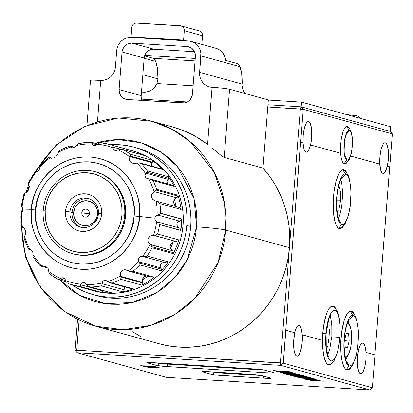 <?xml version="1.0" encoding="UTF-8"?>
<svg xmlns="http://www.w3.org/2000/svg" width="413" height="413" viewBox="0 0 413 413"><rect width="100%" height="100%" fill="white"/><g stroke="black" fill="none" stroke-linecap="round" stroke-linejoin="round"><path stroke-width="0.62" d="M343.921 169.805A29.519 8.265 -86.4 0 1 346.879 172.949L345.464 170.812L343.921 169.805L342.294 169.934L340.637 171.183L339.016 173.512L336.136 180.997L334.091 191.255L333.188 202.716L333.565 213.645L335.17 222.37L336.363 225.472L337.757 227.563L339.3 228.565A29.519 8.265 -86.4 0 1 333.415 197.806A29.519 8.265 -86.4 0 1 343.44 169.728A29.519 8.265 -86.4 0 1 343.921 169.805M343.59 225.875A29.519 8.265 -86.4 0 1 339.78 228.647A29.519 8.265 -86.4 0 1 339.3 228.565L340.926 228.441L343.59 225.875M337.354 212.277L338.257 210.589L337.354 212.277M339.058 208.441L339.729 205.927L339.058 208.441M340.57 200.186L339.729 205.927L340.57 200.186L336.672 200.129L340.57 200.186L340.648 194.234L340.57 200.186M351.422 366.816A29.519 8.265 -86.4 0 1 347.348 370.002A29.519 8.265 -86.4 0 1 346.868 369.924L345.557 369.15L344.344 367.585L342.346 362.294L341.102 354.622L340.735 345.413L339.171 344.984L340.735 345.413A29.519 8.265 -86.4 0 0 346.868 369.924L348.242 369.888L349.646 369.052L351.427 366.816M353.167 312.414L351.401 311.159L349.517 311.402L347.607 313.142L345.779 316.281L344.117 320.658L341.623 332.191L340.642 345.407A29.519 8.265 -86.4 0 1 350.921 311.077A29.519 8.265 -86.4 0 1 351.401 311.159L350.43 311.097L351.401 311.159A29.519 8.265 -86.4 0 1 354.359 314.298M294.717 332.708A15.348 4.3 -86.4 0 1 298.857 325.496A15.348 4.3 -86.4 0 1 299.11 325.537L298.604 325.506L299.11 325.537A15.348 4.3 -86.4 0 1 302.213 334.798L322.527 340.389A29.519 8.265 -86.4 0 0 328.66 364.896L330.033 364.86L331.438 364.023L333.214 361.788A29.519 8.265 -86.4 0 1 329.14 364.978A29.519 8.265 -86.4 0 1 328.66 364.896L327.349 364.121L326.136 362.557L324.138 357.266L322.894 349.594L322.527 340.389L302.301 334.804A15.348 4.3 -86.4 0 1 297.045 356.14A15.348 4.3 -86.4 0 1 296.797 356.094A15.348 4.3 -86.4 0 1 294.805 332.733L285.755 330.255L283.282 363.172L280.835 365.381L369.924 389.98L372.371 387.771L283.282 363.172L280.37 362.851L300.349 109.011L267.789 106.988L303.261 109.331L285.755 330.255L300.556 142.222L303.096 142.903L303.219 135.221L304.412 127.963L306.379 123.002L307.494 121.814L308.604 121.613A15.348 4.3 -86.4 0 1 310.597 144.978L310.509 144.968A15.348 4.3 -86.4 0 1 306.358 152.206A15.348 4.3 -86.4 0 1 306.11 152.16A15.348 4.3 -86.4 0 1 303.008 142.898L304.092 149.341L305.016 151.282L306.11 152.16L307.293 151.912L308.48 150.549L310.509 144.968L340.71 153.29A18.89 5.292 -86.4 0 1 347.126 126.28A18.89 5.292 -86.4 0 1 347.436 126.332A18.89 5.292 -86.4 0 1 349.171 128.04L347.436 126.332L346.037 126.6L344.633 128.133L343.322 130.823L341.314 138.882L340.751 143.698L340.71 153.29L310.597 144.978L311.665 137.555L311.639 129.961L310.524 124.148L309.636 122.408L308.098 121.582L308.604 121.613A15.348 4.3 -86.4 0 0 308.356 121.572A15.348 4.3 -86.4 0 0 303.096 142.903L300.669 142.237L303.261 109.331L301.18 106.838L390.275 131.437L392.35 133.931L303.261 109.331L301.18 106.838L300.349 109.011L303.261 109.331L392.35 133.931L390.275 131.437L390.641 126.739L390.275 131.437L301.18 106.838L300.349 109.011L280.37 362.851L280.835 365.381L283.282 363.172L76.741 350.203L280.37 362.851L280.835 365.381L369.924 389.98L166.294 377.332L77.205 352.733L75.125 350.239L77.205 352.733L280.835 365.381L77.205 352.733L76.741 350.203L77.205 352.733L166.294 377.332L369.924 389.98L372.371 387.771L374.963 354.865L366.032 352.403A15.348 4.3 -86.4 0 1 360.776 373.734A15.348 4.3 -86.4 0 1 360.523 373.693A15.348 4.3 -86.4 0 1 358.53 350.327L357.379 350.012M322.434 340.364A29.519 8.265 -86.4 0 1 332.713 306.048A29.519 8.265 -86.4 0 1 333.193 306.131L332.222 306.069L333.193 306.131A29.519 8.265 -86.4 0 1 336.151 309.27M326.864 348.495L327.607 345.908L326.864 348.495M328.242 342.904L328.748 339.589L328.242 342.904M329.104 336.099L329.3 332.563L329.104 336.099M329.326 329.115L329.3 332.563L329.326 329.115M328.872 323.018L329.182 325.893L328.872 323.018M358.443 350.307A15.348 4.3 -86.4 0 1 362.588 343.089A15.348 4.3 -86.4 0 1 362.836 343.131L362.335 343.1L362.836 343.131A15.348 4.3 -86.4 0 1 365.939 352.392L365.939 352.392M385.339 142.8A15.348 4.3 -86.4 0 1 387.332 166.165L387.244 166.16A15.348 4.3 -86.4 0 1 383.094 173.393A15.348 4.3 -86.4 0 1 382.846 173.352A15.348 4.3 -86.4 0 1 379.743 164.09L350.647 156.057L379.831 164.095L380.827 170.528L381.751 172.469L382.846 173.352L384.028 173.099L385.21 171.741L387.244 166.16L389.696 166.837L374.901 354.85L392.35 133.931L389.758 166.837L387.332 166.165L388.401 158.742L388.375 151.148L387.26 145.34L386.372 143.595L385.339 142.8L384.229 143.006L383.114 144.194L381.147 149.155L379.955 156.408L379.831 164.095A15.348 4.3 -86.4 0 1 385.092 142.759A15.348 4.3 -86.4 0 1 385.339 142.8M346.786 162.691A18.89 5.292 -86.4 0 1 344.695 163.982A18.89 5.292 -86.4 0 1 344.385 163.93A18.89 5.292 -86.4 0 1 340.622 153.285L341.138 157.41L341.979 160.693L343.089 162.918L344.385 163.93L345.779 163.662L346.791 162.691M141.582 365.903L146.894 365.918L154.338 366.698L143.203 366.145L141.582 365.903L146.889 366.001L154.441 366.734L145.102 366.321L141.478 365.644M155.871 366.785L146.491 365.897L140.022 365.804L149.439 366.708L155.871 366.785L153.228 366.408L139.893 365.758L147.42 366.579L156.062 366.878M222.896 373.13A2.359 0.661 93.6 0 0 222.922 372.572A2.359 0.661 -86.4 0 1 222.896 373.13A7.083 0.398 4.5 0 1 214.156 372.17A2.359 2.261 105.4 0 1 214.171 372.03A2.359 2.261 -74.6 0 0 214.156 372.17L213.506 371.989L214.156 372.17A2.359 2.261 105.4 0 1 211.709 374.379A2.359 2.261 -74.6 0 0 214.156 372.17A7.083 0.398 4.5 0 0 222.896 373.13A2.359 0.661 93.6 0 0 223.361 375.66L264.088 378.189A9.447 0.532 -175.5 0 0 270.536 378.034L261.429 375.52A9.447 0.532 -175.5 0 0 249.777 374.24L209.055 371.71A9.447 0.532 -175.5 0 0 202.602 371.865L211.709 374.379A9.447 0.532 -175.5 0 0 223.361 375.66A2.359 0.661 -86.4 0 1 222.896 373.13L261.222 375.51L222.896 373.13M203.924 371.524A2.359 2.261 105.4 0 1 202.602 371.865A2.359 2.261 -74.6 0 0 203.924 371.524M260.959 375.438A2.359 2.261 -74.6 0 0 261.429 375.52A2.359 2.261 105.4 0 1 260.99 375.443L249.819 374.245A2.359 0.661 -86.4 0 1 249.777 374.24A2.359 0.661 93.6 0 0 249.824 374.245L203.206 371.524M260.99 375.443L270.092 377.957A2.359 2.261 -74.6 0 0 270.536 378.034L260.748 375.365L255.244 374.674L203.418 371.519L202.298 371.633L202.602 371.865L211.709 374.379L216.2 375.05L264.088 378.189A2.359 0.661 -86.4 0 1 263.597 376.166A2.359 0.661 93.6 0 0 264.088 378.189L269.725 378.375L270.84 378.267L270.536 378.034A2.359 2.261 105.4 0 1 270.061 377.952M167.471 364.116A2.359 0.661 93.6 0 0 167.497 363.564A2.359 0.661 -86.4 0 1 167.471 364.116A7.083 0.398 4.5 0 1 158.731 363.156A2.359 2.261 105.4 0 1 158.747 363.022A2.359 2.261 -74.6 0 0 158.731 363.156L158.081 362.981L158.731 363.156A2.359 2.261 105.4 0 1 156.284 365.366A2.359 2.261 -74.6 0 0 158.731 363.156A7.083 0.398 4.5 0 0 167.471 364.116A2.359 0.661 93.6 0 0 167.936 366.651L267.49 372.831A9.447 0.532 -175.5 0 0 273.938 372.676L264.831 370.162A9.447 0.532 -175.5 0 0 253.179 368.881L153.631 362.697A9.447 0.532 -175.5 0 0 147.178 362.857L156.284 365.366A9.447 0.532 -175.5 0 0 167.936 366.651A2.359 0.661 -86.4 0 1 167.471 364.116L264.625 370.156L167.471 364.116M148.499 362.516A2.359 2.261 105.4 0 1 147.178 362.857A2.359 2.261 -74.6 0 0 148.499 362.516M147.782 362.516L153.667 362.707A2.359 0.661 -86.4 0 1 153.631 362.697A2.359 0.661 93.6 0 0 153.667 362.707A2.359 0.661 93.6 0 0 153.708 362.702M153.667 362.707L253.221 368.886A2.359 0.661 -86.4 0 1 253.179 368.881A2.359 0.661 93.6 0 0 253.226 368.886L264.387 370.089A2.359 2.261 105.4 0 0 264.831 370.162L253.179 368.881L153.631 362.697L146.847 362.722L156.966 365.52L164.276 366.377L267.49 372.831A2.359 0.661 -86.4 0 1 266.999 370.807A2.359 0.661 93.6 0 0 267.49 372.831L273.127 373.022L274.242 372.908L273.938 372.676A2.359 2.261 105.4 0 1 273.463 372.593M264.361 370.079A2.359 2.261 -74.6 0 0 264.831 370.162L273.938 372.676A2.359 2.261 -74.6 0 1 273.494 372.603L264.387 370.089M305.46 379.191L307.546 379.031L311.691 379.64L306.962 379.428L305.46 379.191L307.54 379.113L311.526 379.562L309.461 379.645L305.315 378.917M319.946 380.254L307.2 379.01L303.86 379.088L309.941 379.759L312.579 379.547L320.473 380.218L308.444 379.093L303.684 379.02L308.986 379.697L313.168 379.836L312.584 379.464L319.946 380.254M298.573 377.291L303.983 377.306L311.562 378.096L300.225 377.534L298.573 377.291L303.978 377.394L311.681 378.169L302.156 377.714L298.47 377.023M313.126 378.189L303.576 377.281L296.988 377.188L306.57 378.112L313.126 378.189L310.431 377.807L296.797 377.105L304.515 377.978L313.317 378.287M304.913 376.078L292.141 375.293L304.773 376.222L299.394 376.129L292.884 375.598L291.681 375.149M304.773 376.222L295.367 375.84M306.338 376.315L296.787 375.407L290.2 375.314L299.786 376.238L306.338 376.315L303.643 375.933L290.014 375.231L297.732 376.104L306.529 376.408M293.091 374.049L298.01 374.188L298.036 374.477L295.961 374.41L293.091 374.049L296.823 374.152L297.995 374.354L296.519 374.446L286.674 373.326C283.721 373.166 282.637 373.207 283.432 373.445L296.864 374.555L299.595 374.457L294.361 373.853L284.887 373.244L283.261 373.259L283.839 373.543L298.341 374.622L299.776 374.565L298.862 374.307L292.962 373.791M285.006 373.543L287.391 373.455L291.707 374.039L285.006 373.543L287.025 373.435L291.526 373.956L286.591 373.806L284.8 373.238M293.137 372.753L278.723 371.473L289.441 371.736L273.509 370.621L285.398 371.535L276.013 371.313L288.651 372.438L278.032 371.87L293.194 372.774L278.723 371.473L289.498 371.752M273.912 370.647L285.398 371.535L276.013 371.313L288.651 372.438L278.429 371.979L293.194 372.774M293.39 373.166L280.293 372.495M280.695 372.521L295.223 373.331M290.576 374.343L294.572 374.679L294.412 375.014L288.718 374.56L291.852 374.524L294.557 374.875L292.497 374.958L288.491 374.503M296.415 375.092L303.503 375.536L290.231 374.323L286.896 374.4L292.972 375.076L296.214 374.994L295.615 374.777L302.982 375.484M286.694 374.307L292.502 375.045L296.214 374.994M308.17 377.162L295.058 376.295L308.181 377.002L307.804 377.281L304.345 377.157L295.181 376.351L308.31 377.017M295.181 376.351L295.073 376.088M309.729 377.255L300.179 376.346L293.591 376.253L303.178 377.172L309.729 377.255L307.035 376.868L293.406 376.171L300.427 376.992L309.926 377.348M313.756 378.788L300.659 378.117M301.062 378.143L315.589 378.953M306.58 379.671L312.171 380.161L314.164 380.796L314.19 380.466L314.164 380.796L310.328 380.791L323.642 381.178L306.141 379.635L312.166 380.244L314.164 380.796L310.328 380.791L323.642 381.178M313.957 380.399L320.617 380.987L315.532 380.838L313.957 380.399L320.617 380.987L315.532 380.838L313.957 380.399M157.807 367.472L145.262 366.703L157.673 367.616L152.387 367.524L145.995 367.002L144.813 366.563M157.673 367.616L148.432 367.24M159.206 367.709L149.826 366.816L143.357 366.723L152.769 367.627L159.206 367.709L156.93 367.369L143.172 366.641L150.069 367.451L159.392 367.802M187.27 101.985L141.561 99.146L187.27 101.985M79.115 320.023L76.741 350.203L75.125 350.239L77.561 319.264L75.125 350.239L76.741 350.203L79.115 320.023M267.965 104.773L301.18 106.838L267.965 104.773L301.18 106.838L390.275 131.437M350.652 156.037L379.831 164.095L350.652 156.037M294.712 332.728L295.641 329.517L296.74 327.148L297.928 325.785L299.11 325.537L300.205 326.415L301.129 328.361L302.301 334.804L302.388 338.572L301.707 346.295L300.07 352.609L299.022 354.705L297.907 355.892L296.797 356.094L295.765 355.299L294.877 353.559L294.195 350.988L293.602 344.055L293.731 340.157L294.805 332.733L285.873 330.266L283.282 363.172L372.371 387.771L374.963 354.865L366.032 352.403L365.913 360.084L364.715 367.343L362.753 372.304L361.633 373.491L360.523 373.693L359.491 372.898L358.603 371.158L357.488 365.345L357.462 357.751L358.53 350.327M340.395 191.467L340.648 194.234L340.395 191.467M339.352 186.872L339.956 188.984L338.603 185.225L339.352 186.872M334.958 307.386L333.193 306.131L331.309 306.379L329.398 308.113L327.571 311.252L325.909 315.63L323.415 327.163L322.434 340.379M365.541 348.82L364.855 345.955L363.93 344.014L362.836 343.131L361.654 343.384L360.472 344.747L358.443 350.322M323.585 381.163L306.141 379.635M303.503 375.536L290.845 374.364L286.896 374.4M289.441 371.736L273.509 370.621M283.137 373.311L283.432 373.445M352.31 115.134A3.779 1.497 95.9 0 1 352.408 115.139A3.779 1.497 95.9 0 1 353.363 116.445A3.779 1.497 -84.1 0 0 352.408 115.139A3.779 1.497 -84.1 0 0 352.31 115.134L350.818 114.99M349.259 114.855L347.039 114.7M353.42 116.022L354.653 116.063M355.67 116.074L356.92 116.012M357.106 115.934L354.87 115.439M28.476 182.623L28.827 181.988L28.363 183.279L28.698 184.121A70.54 67.598 105.4 0 1 36.008 171.994L38.151 171.07L39.756 168.396L39.973 165.974L39.911 167.203A70.54 67.598 105.4 0 1 50.21 157.678L51.558 158.293L50.21 157.678A70.54 67.598 -74.6 0 0 39.911 167.203L39.524 169.087L38.698 170.486L37.573 171.509L36.008 171.994A70.54 67.598 -74.6 0 0 28.698 184.121L29.313 186.702L28.559 189.903L26.886 192.169L25.131 193.062A70.54 67.598 -74.6 0 0 22.065 206.928L22.746 208.183L22.916 209.995L31.414 209.789A56.39 54.036 105.4 0 1 89.858 157.017A56.39 54.036 105.4 0 1 139.47 216.5L154.823 218.188L155.598 216.381L157.838 215.085L179.831 221.156L177.569 222.514L177.074 223.314L176.878 225.044L177.884 226.954L180.151 228.595L180.827 230.495L159.557 224.429L180.827 230.495A72.616 69.585 -74.6 0 0 181.498 224.775L183.057 225.209A72.616 69.585 -74.6 0 0 132.81 150.895L110.049 144.607A72.616 69.585 105.4 0 1 112.434 145.314L133.642 151.168A72.616 69.585 105.4 0 1 143.853 155.365L122.651 149.506A72.616 69.585 105.4 0 1 130.57 154.266L151.778 160.12A72.616 69.585 105.4 0 1 162.588 169.511L141.385 163.656A72.616 69.585 105.4 0 1 147.286 170.899L168.489 176.754A72.616 69.585 105.4 0 1 174.245 186.428L153.037 180.574A72.616 69.585 105.4 0 1 156.646 189.319L177.853 195.173A72.616 69.585 105.4 0 1 181.137 209.484L159.934 203.624A72.616 69.585 105.4 0 1 160.523 213.18L181.73 219.035A72.616 69.585 105.4 0 1 181.498 224.775A72.616 69.585 -74.6 0 0 181.73 219.035L160.523 213.18L159.449 214.357L157.838 215.085L179.831 221.156L181.338 220.191L181.72 219.22L160.43 213.34L181.73 219.035L180.791 220.723L178.561 221.673L177.074 223.314L176.836 224.264L177.192 225.988L179.294 227.981L157.301 221.91L155.309 220.139L154.823 218.188L155.556 216.433L157.105 215.318A70.54 67.598 -74.6 0 0 156.238 201.208L153.311 199.902L152.123 198.674L151.406 197.094L151.37 195.411L151.938 193.934L154.106 191.911A70.54 67.598 -74.6 0 0 148.763 178.999L146.909 178.488L145.402 177.141L145.015 175.324L145.655 173.77A70.54 67.598 -74.6 0 0 136.946 163.063L133.786 163.409L132.108 163.016L130.622 162.144L129.641 160.879L129.274 159.495L129.919 156.961A70.54 67.598 -74.6 0 0 118.216 149.94L116.394 150.456L114.391 150.198L113.043 149.088L112.692 147.673A70.54 67.598 -74.6 0 0 97.84 144.266L95.367 145.495M101.908 142.898A72.616 69.585 105.4 0 1 110.049 144.607A72.616 69.585 -74.6 0 0 101.908 142.898L101.433 142.831M91.469 142.377L91.794 143.373L97.06 144.824L91.794 143.373L91.479 142.387M79.141 143.425L76.983 144.87L78.294 143.724L80.065 143.306A72.616 69.585 105.4 0 1 90.875 142.211L91.196 142.206L90.875 142.211M60.706 149.929A72.616 69.585 105.4 0 1 69.296 146.192L69.957 145.959L70.571 146.589L74.01 147.539L70.571 146.589L70.293 146.15M40.319 165.334L39.973 165.974L41.548 164.333A72.616 69.585 105.4 0 1 48.527 157.89M29.39 181.41A72.616 69.585 105.4 0 1 34.336 173.202L34.733 172.2L35.585 171.937L34.47 172.634M21.357 205.705L21.491 205.137L21.734 206.629L21.357 205.705L21.817 204.564A72.616 69.585 105.4 0 1 23.897 195.179M93.121 294.639L97.019 295.713A76.508 73.323 -74.6 0 0 190.692 226.52L186.79 225.441L190.692 226.52A76.508 73.323 -74.6 0 0 137.751 148.215L133.848 147.136A76.508 73.323 105.4 0 1 186.79 225.441A76.508 73.323 105.4 0 1 93.121 294.639A76.508 73.323 105.4 0 1 71.888 284.733L79.895 289.498L86.467 292.44L93.302 294.686L100.333 296.224L107.488 297.04L114.706 297.117L121.907 296.467L129.026 295.083L136.001 292.987L142.753 290.194L149.227 286.736L155.355 282.642L161.08 277.954L166.351 272.719L171.106 266.979L175.308 260.799L178.917 254.238L181.896 247.351L184.213 240.211L185.85 232.88L186.79 225.441L187.027 217.956L186.552 210.496L185.375 203.139L183.506 195.953L180.961 189.004L177.766 182.365L173.956 176.098L169.557 170.259L164.622 164.911L159.196 160.099L153.326 155.871L147.074 152.273L140.497 149.336L133.662 147.085L126.636 145.546L119.476 144.736L110.545 144.746A76.508 73.323 105.4 0 1 133.848 147.136M159.532 203.005L158.091 201.771L153.941 200.326L151.788 198.121L151.344 196.769L151.669 194.451L152.681 192.985L154.503 191.709L176.511 197.786L177.915 196.118L156.31 190.156L154.503 191.709L155.613 190.987L156.646 189.319A72.616 69.585 -74.6 0 0 153.037 180.574L151.55 179.459L148.763 178.999A70.54 67.598 105.4 0 1 154.106 191.911L154.503 191.709L176.511 197.786L177.337 197.202L177.915 196.118L177.853 195.173L177.915 196.118L156.31 190.156L156.646 189.319L177.853 195.173A72.616 69.585 -74.6 0 1 181.137 209.484L180.827 208.637L181.137 209.484L159.934 203.624L158.7 202.179L156.238 201.208A70.54 67.598 105.4 0 1 157.105 215.318L159.449 214.357L160.523 213.18A72.616 69.585 -74.6 0 0 159.934 203.624M55.074 157.245L53.886 157.931L55.074 157.245M56.813 155.505L57.686 153.982L56.813 155.505M69.446 146.063L59.678 150.311L58.476 151.38L58.125 152.505A70.54 67.598 105.4 0 1 70.814 146.997A70.54 67.598 -74.6 0 0 58.125 152.505L58.625 151.168M71.263 147.405L70.571 146.589L71.883 147.689L71.263 147.405M72.678 147.797L73.607 147.668L72.678 147.797M74.557 147.296L73.607 147.668L74.557 147.296M96.26 145.226L93.374 145.402L91.877 143.894A70.54 67.598 -74.6 0 0 76.637 145.433L75.45 146.718M35.642 209.928C34.842 194.848 52.405 160.28 88.898 161.85C125.278 164.808 137.255 201.208 134.101 216.045A7.083 0.398 4.5 0 1 139.47 216.5C142.934 200.217 129.79 160.27 89.858 157.017C49.813 155.303 30.536 193.238 31.414 209.789A7.083 0.398 4.5 0 1 35.642 209.928L37.377 200.011L40.933 190.589L46.179 182.035L52.91 174.663L60.866 168.767L69.751 164.57L79.213 162.232L88.898 161.85L98.423 163.429L107.426 166.909L115.568 172.164L122.527 178.989L128.04 187.12L131.892 196.242L133.936 206.01L134.101 216.045L132.366 225.963L128.81 235.379L123.564 243.938L116.833 251.31L108.872 257.206L99.992 261.403L90.53 263.737L80.845 264.124L71.32 262.544L62.317 259.059L54.175 253.809L47.216 246.984L41.703 238.853L37.851 229.731L35.802 219.964L35.642 209.928A7.083 0.398 -175.5 0 0 31.414 209.789C27.95 226.071 41.099 266.018 81.025 269.266C121.076 270.985 140.348 233.051 139.47 216.5A7.083 0.398 -175.5 0 0 134.101 216.045C134.901 231.125 117.338 265.688 80.845 264.124C44.465 261.166 32.488 224.765 35.642 209.928M95.728 171.891A42.508 40.732 105.4 0 1 125.598 215.514A42.508 40.732 105.4 0 1 73.101 253.83M120.735 279.276L141.938 285.13L142.784 284.211L142.908 283.081L120.957 277.02L120.735 279.276A72.616 69.585 105.4 0 1 112.145 283.008A72.616 69.585 -74.6 0 0 120.735 279.276L141.938 285.13A72.616 69.585 -74.6 0 0 154.116 277.169L132.909 271.315A72.616 69.585 -74.6 0 0 139.888 264.867L161.091 270.721L161.607 269.188L139.795 263.169L139.888 264.867L139.795 263.169L161.607 269.188L161.091 270.721A72.616 69.585 -74.6 0 0 168.308 261.852L147.1 255.998A72.616 69.585 -74.6 0 0 152.046 247.79L173.248 253.644L173.465 252.689L151.86 246.726L152.046 247.79L151.86 246.726L173.465 252.689L173.248 253.644A72.616 69.585 -74.6 0 0 178.746 239.881L157.539 234.026A72.616 69.585 -74.6 0 0 159.624 224.641L180.848 230.309L180.151 228.595L179.294 227.981L157.301 221.91L158.768 223.056L159.557 224.429L158.768 223.056L156.615 221.513A70.54 67.598 105.4 0 1 153.548 235.374L156.119 235.028L157.539 234.026L178.746 239.881L178.308 240.66L178.746 239.881A72.616 69.585 105.4 0 1 173.248 253.644L152.046 247.79A72.616 69.585 105.4 0 1 147.1 255.998L146.347 256.396L147.1 255.998L168.308 261.852L167.89 262.296L168.308 261.852A72.616 69.585 105.4 0 1 161.091 270.721L139.888 264.867A72.616 69.585 105.4 0 1 132.909 271.315L131.984 271.573L132.909 271.315L154.116 277.169L153.306 277.567L154.116 277.169A72.616 69.585 105.4 0 1 141.938 285.13M47.954 268.047L48.569 269.797L47.954 268.047M46.514 266.024L47.314 266.963L46.514 266.024M41.734 265.373L43.179 264.728L41.734 265.373A70.54 67.598 105.4 0 1 33.025 254.666L32.88 256.091L33.025 254.666A70.54 67.598 -74.6 0 0 41.734 265.373L41.512 265.58L41.734 265.373M47.5 267.232L41.512 265.58L41.016 265.946L41.512 265.58L47.5 267.232M32.715 251.816L33.025 254.666L32.952 252.596L31.904 250.433L32.715 251.816M30.572 249.524L31.904 250.433L29.917 249.442A70.54 67.598 105.4 0 1 24.573 236.53L24.093 237.496L24.336 239.101L24.093 238.291M24.79 239.886A72.616 69.585 105.4 0 0 28.399 248.626L29.003 249.571L31.574 250.097L29.478 249.519L30.882 249.643M21.424 226.66L21.362 226.159L21.693 227.042L23.526 227.661L24.558 228.688L25.369 230.408L25.632 233.608L24.068 237.728M22.188 227.207L22.72 227.295M22.73 208.131L22.746 211.002L22.028 212.587L20.82 213.939L21.574 213.123A70.54 67.598 -74.6 0 0 22.441 227.233A70.54 67.598 105.4 0 1 21.574 213.123L21.703 212.994M22.065 206.928L22.08 206.949A70.54 67.598 105.4 0 1 25.131 193.062L24.346 193.336L23.856 194.44M28.368 183.083L29.313 186.846L28.559 189.903L27.48 191.58L26.282 192.608L24.873 193.103M161.483 168.871L139.542 162.815L134.545 163.445L132.852 163.249L130.389 161.922L129.346 160.012L129.352 158.432L130.136 156.63L152.144 162.707L152.428 162.139L130.472 156.078L130.136 156.63L152.144 162.707L152.474 161.096L151.778 160.12L130.57 154.266L130.472 156.078L152.428 162.139L152.474 161.096L151.778 160.12A72.616 69.585 -74.6 0 1 162.588 169.511L161.855 169L162.588 169.511L141.385 163.656L139.542 162.815L136.946 163.063A70.54 67.598 105.4 0 1 145.655 173.77L146.13 173.259L168.122 179.33L168.757 178.277L146.951 172.252L146.13 173.259L168.122 179.33L167.022 181.462L167.064 182.334L167.885 183.821L167.064 182.334L167.022 181.462L168.669 178.535M174.379 199.407L173.754 201.296L173.837 203.279L174.622 205.07L175.99 206.428A68.837 65.966 -74.6 0 0 174.379 199.407A68.837 65.966 105.4 0 1 175.99 206.428A5.312 5.09 -74.6 0 1 174.379 199.407L176.16 197.966L174.379 199.407M180.233 207.997L180.827 208.637L180.233 207.997M178.71 207.367L179.495 207.579L178.71 207.367M21.507 225.575A72.616 69.585 105.4 0 1 20.913 216.025L21.373 226.448M49.575 157.193L50.019 157.492L49.575 157.193L48.791 157.446M172.644 185.205L150.776 179.165L146.909 178.488L145.402 177.141L145.015 175.324L147.245 171.519L146.951 172.252L168.757 178.277L168.803 177.518L168.489 176.754L147.286 170.899L147.245 171.519L147.286 170.899A72.616 69.585 -74.6 0 0 141.385 163.656L139.542 162.815M150.6 179.123L153.037 180.574L174.245 186.428A72.616 69.585 -74.6 0 0 168.489 176.754L168.757 178.277M174.245 186.428L172.603 185.194M151.303 164.921L151.571 166.129A5.312 5.09 -74.6 0 1 151.303 164.921A68.837 65.966 105.4 0 1 153.424 166.645A68.837 65.966 -74.6 0 0 151.303 164.921L151.953 163.006L151.303 164.921M160.998 168.778L161.855 169L160.998 168.778M130.57 154.266A72.616 69.585 -74.6 0 0 122.651 149.506L120.782 149.119L118.216 149.94A70.54 67.598 105.4 0 1 129.919 156.961L130.647 155.639M112.925 146.403L112.795 147.095L120.24 149.15L112.795 147.095L112.925 146.403M112.697 145.51L112.873 145.872L112.697 145.51M134.54 151.788L134.798 152.34L133.642 151.168L112.434 145.314A72.616 69.585 -74.6 0 0 110.044 144.607L101.691 142.862M117.772 150.125L119.806 149.227L121.737 149.217L143.853 155.365A72.616 69.585 -74.6 0 0 133.642 151.168M121.737 149.217L143.435 155.2M143.853 155.365L143.265 155.159L143.853 155.365M97.84 144.266L99.13 143.234L97.84 144.266A70.54 67.598 105.4 0 1 112.692 147.673L112.795 147.095L113.043 149.088L113.585 149.718L115.372 150.446L116.874 150.384M114.783 150.332L114.391 150.198M100.023 142.919L99.13 143.234L100.023 142.919M76.524 145.593L76.637 145.433A70.54 67.598 105.4 0 1 91.877 143.894L92.646 145.004L94.267 145.577M36.008 171.994L35.585 171.937L36.008 171.994M29.003 249.571L29.917 249.442A70.54 67.598 -74.6 0 1 24.573 236.53L25.611 233.768L25.369 230.408L24.057 228.095L22.441 227.233M33.112 256.891L33.546 257.635L33.112 256.891M40.226 265.843L33.546 257.635M40.588 266.024L40.138 265.729L41.016 265.946L40.056 265.544A72.616 69.585 105.4 0 1 34.155 258.301M49.033 273.076L48.755 271.868L48.92 272.807L50.04 274.366M48.76 271.475L48.755 271.868L48.76 271.475A70.54 67.598 -74.6 0 0 60.463 278.496A70.54 67.598 105.4 0 1 48.76 271.475L48.682 270.396L48.76 271.475M63.008 277.861L61.64 277.81L60.153 278.945L65.879 280.525L60.153 278.945L59.426 279.746L58.785 279.694L59.426 279.746L60.463 278.496L62.451 277.753L64.237 278.481L65.187 279.41M66.679 282.291L67.334 282.993L66.679 282.291M68.119 283.519L69.002 283.886L68.119 283.519M65.832 280.427L65.987 280.763A70.54 67.598 -74.6 0 0 80.84 284.175L81.784 283.029L83.483 282.606L85.398 283.261L87.902 285.92L86.802 284.547A70.54 67.598 -74.6 0 0 102.042 283.003L103.26 280.907L104.133 280.515L106.151 280.572L109.311 282.544L112.145 283.008L110.178 282.884L131.917 288.883M111.174 292.776L111.768 292.843A72.616 69.585 105.4 0 1 100.736 292.161A72.616 69.585 -74.6 0 0 111.768 292.843L89.626 286.823L87.902 285.92L90.566 286.989A72.616 69.585 -74.6 0 0 101.371 285.899L122.578 291.754A72.616 69.585 -74.6 0 0 133.347 288.863L112.145 283.008L133.347 288.863A72.616 69.585 105.4 0 1 122.578 291.754L123.136 291.557M102.31 291.573L101.81 291.991L102.661 290.829L102.31 291.573M111.123 292.76L89.626 286.823M173.207 241.827L171.638 242.999L170.579 244.677L170.187 246.628L170.512 248.574A68.837 65.966 -74.6 0 0 173.207 241.827A5.312 5.09 -74.6 0 0 170.512 248.574A68.837 65.966 105.4 0 0 173.207 241.827L175.613 241.455L173.207 241.827M22.431 211.884L22.916 209.995L31.414 209.789A56.39 54.036 105.4 0 0 81.025 269.266A56.39 54.036 105.4 0 0 139.47 216.5L154.823 218.188L155.309 220.139L156.615 221.513A70.54 67.598 -74.6 0 1 153.548 235.374L150.466 236.055L149.103 237.031L148.148 238.471L147.844 240.17L148.169 241.791L149.981 244.32A70.54 67.598 105.4 0 1 142.671 256.442L165.443 262.673L162.696 262.683L161.07 263.752L160.42 265.322L161.147 267.954L139.155 261.878L138.391 259.478L139.067 257.666L140.761 256.581L142.671 256.442A70.54 67.598 -74.6 0 0 149.981 244.32L151.313 245.637L150.342 244.615L172.345 250.691L173.114 251.548L170.729 248.951L172.345 250.691L149.981 244.32L148.752 242.921L147.988 241.207L148.04 238.786L149.676 236.535L151.153 235.761L153.548 235.374L176.026 241.471L178.308 240.66L176.026 241.471L154.023 235.395L155.458 235.26L157.054 234.476M173.362 252.085L173.465 252.689L173.362 252.085M151.313 245.637L151.86 246.726L151.313 245.637M165.443 262.673L162.696 262.683L161.07 263.752L160.42 265.322L161.147 267.954L139.155 261.878L138.391 259.478L139.067 257.666L140.761 256.581L144.493 256.747L146.347 256.396L143.45 256.602L165.443 262.673L166.532 262.787L167.89 262.296L166.532 262.787M161.607 269.188L161.55 268.868M139.155 261.878L139.795 263.169L139.155 261.878M146.31 275.977L143.75 277.329L142.253 279.875A68.837 65.966 -74.6 0 0 147.673 276.374A68.837 65.966 105.4 0 1 142.253 279.875A5.312 5.09 -74.6 0 1 146.274 275.987M106.105 280.561L107.865 281.444A70.54 67.598 -74.6 0 0 120.555 275.936L120.957 277.02L120.715 276.338L142.722 282.415L142.908 283.081L142.248 280.272L142.722 282.415L120.715 276.338L120.338 273.091L120.921 271.682L122.093 270.515L123.699 269.865L125.418 269.777L129.919 271.47L131.984 271.573L129.919 271.47L128.469 270.763A70.54 67.598 -74.6 0 0 138.768 261.238A70.54 67.598 105.4 0 1 128.469 270.763L126.166 269.885L124.468 269.761L121.83 270.701L120.488 272.554L120.235 274.247L120.555 275.936A70.54 67.598 105.4 0 1 107.865 281.444L110.25 282.9M150.879 277.082L129.919 271.47M120.932 278.883L120.957 277.02L142.908 283.081L142.423 284.769M106.151 280.572L104.133 280.515L102.62 281.511L102.042 283.003L102.057 284.49L102.047 283.669L124.039 289.74L123.921 290.623L124.251 288.284L124.767 287.422L124.039 289.74L102.047 283.669L102.042 283.003A70.54 67.598 105.4 0 1 86.802 284.547L84.557 282.843M132.093 288.93L133.347 288.863M123.921 290.623L123.559 291.222L123.921 290.623M101.675 285.605L101.913 285.14L101.675 285.605M102.057 284.49L101.913 285.14L102.057 284.49M84.211 282.729L84.479 282.812M68.548 283.726L69.002 283.886A72.616 69.585 -74.6 0 0 71.392 284.593A72.616 69.585 -74.6 0 0 79.533 286.307L80.184 285.941L80.669 284.758L102.661 290.829L80.669 284.758L80.84 284.175A70.54 67.598 105.4 0 1 65.987 280.763L64.986 279.173L63.349 277.98M69.002 283.886A72.616 69.585 105.4 0 0 71.392 284.593A72.616 69.585 105.4 0 0 79.533 286.307L100.736 292.161L79.533 286.307L80.184 285.941L81.077 283.741L81.826 283.003L83.478 282.606M73.545 253.954L81.542 255.291L89.549 254.976L97.38 253.04L104.726 249.571L111.314 244.692L116.884 238.595L121.221 231.512L124.163 223.722L125.598 215.514L125.464 207.212L123.771 199.133L120.586 191.586L116.022 184.859L110.266 179.216L103.534 174.869L96.084 171.984M132.635 150.843L139.124 152.98L145.366 155.768L151.297 159.186L156.868 163.192L162.02 167.761L166.702 172.835L170.874 178.38L174.493 184.327L177.523 190.63L179.939 197.223L181.715 204.043L182.83 211.028L183.279 218.105L183.057 225.209L182.164 232.271L180.61 239.225L178.411 246.003L175.587 252.539L172.159 258.77L168.174 264.635L163.656 270.076L158.659 275.048L153.223 279.498L147.41 283.38L141.267 286.663L134.855 289.312L128.237 291.304L121.479 292.616L114.644 293.235L107.798 293.163L101.004 292.389L89.585 289.441M58.785 279.694A72.616 69.585 105.4 0 1 50.866 274.934M122.578 291.754L101.371 285.899A72.616 69.585 105.4 0 1 90.566 286.989L111.768 292.843M68.94 283.865L94.159 290.881A72.616 69.585 -74.6 0 0 183.057 225.209L181.498 224.775A72.616 69.585 105.4 0 1 180.827 230.495L159.624 224.641A72.616 69.585 105.4 0 1 157.539 234.026M100.736 292.161L101.81 291.991M214.027 149.687L221.378 155.691L224.192 157.42L229.561 89.229A14.171 0.8 -175.5 0 0 212.081 87.308L207.584 144.483A106.265 101.835 -74.6 0 0 173.217 127.142L152.175 121.329A106.265 101.835 105.4 0 1 225.704 230.082L289.436 247.681A106.265 101.835 -74.6 0 0 262.978 168.132L224.192 157.42L221.378 155.691L212.447 148.381M22.803 210.764A106.265 101.835 105.4 0 1 22.921 209.954M27.144 191.931A106.265 101.835 105.4 0 1 29.277 185.948M35.869 171.989A106.265 101.835 105.4 0 1 152.175 121.329L118.263 118.004L85.026 126.249L56.096 145.087L34.573 172.407M20.877 222.003L25.327 256.494L40.489 287.505L64.789 311.639L95.604 326.193L159.335 343.786A106.265 101.835 -74.6 0 0 289.436 247.681L225.704 230.082A106.265 101.835 105.4 0 1 95.604 326.193L123.244 329.703L150.662 325.382L175.04 314.298L194.585 298.625L218.069 262.653L225.704 230.082A23.613 1.332 -175.5 0 0 196.578 226.882L187.368 259.39L175.282 277.077L156.723 292.657L132.351 302.543L105.176 303.653L79.724 295.362L59.777 280.014L68.006 287.629L74.345 292.197L81.098 296.085L88.201 299.26L95.589 301.686L103.183 303.349L110.911 304.226L118.707 304.314L126.486 303.607L134.179 302.115L141.711 299.848L149.005 296.833L156 293.096L162.619 288.677L168.803 283.612L174.493 277.954L179.634 271.759L184.172 265.079L188.07 257.991L191.286 250.552L193.79 242.839L195.561 234.925L196.578 226.882L196.831 218.797L196.32 210.738L195.044 202.793L193.026 195.029L190.279 187.523L186.826 180.352L182.706 173.579L177.962 167.275L172.629 161.493L166.764 156.3L160.425 151.731L153.672 147.844L146.569 144.669L139.186 142.242L131.592 140.58L123.859 139.702L116.068 139.615L108.289 140.322L100.591 141.814L95.269 143.332L118.17 139.558L141.236 142.831L161.622 152.521L177.414 166.63L194.12 198.854L196.578 226.882A23.613 1.332 4.5 0 1 225.704 230.082L224.558 203.49L214.326 172.448L190.46 141.902L172.866 129.687L152.175 121.329M181.044 25.864L135.789 23.056L133.373 24.197L131.943 26.525L131.045 36.84L183.584 40.102L184.322 30.701L183.584 40.102L186.186 40.82L183.584 40.102L131.045 36.84L131.788 27.439A4.724 4.528 105.4 0 1 136.682 23.02L180.166 25.72A4.724 4.528 105.4 0 1 184.322 30.701L202.53 35.73A4.724 4.528 -74.6 0 0 199.262 30.898L181.054 25.869L183.258 27.294L184.121 28.879L184.322 30.701L202.53 35.73L202.329 33.907L201.467 32.322L200.078 31.212L198.374 30.748M201.849 44.372L202.53 35.73L201.849 44.372M131.045 36.84L133.647 37.557L131.045 36.84M215.509 48.151L219.824 50.118L223.196 53.52L225.204 57.939L225.617 60.37L237.088 63.535L238.575 64.531L239.927 66.679L200.914 55.91L199.618 72.358L242.173 84.113L199.618 72.358L199.66 75.13L200.228 77.82L201.291 80.339L202.809 82.579L204.729 84.459L206.97 85.909L209.458 86.869L212.081 87.308A14.171 13.577 105.4 0 1 209.422 86.859A14.171 13.577 105.4 0 1 199.618 72.358L200.868 53.138L200.305 50.448L199.242 47.929L197.719 45.688L195.803 43.809L193.558 42.358L191.074 41.398L188.447 40.959L133.647 37.557L188.447 40.959A14.171 13.577 105.4 0 1 191.105 41.408A14.171 13.577 105.4 0 1 200.914 55.91L239.927 66.679L238.575 64.531L237.088 63.535L225.617 60.37A14.171 13.577 -74.6 0 0 215.818 48.228L191.105 41.408M155.474 60.897L155.716 61.449A23.613 6.613 93.6 0 1 157.957 78.878L156.945 83.571L193.103 85.816L156.945 83.571L154.674 87.251L151.447 90.075L149.568 91.077L145.5 92.135L141.489 92.058L143.404 92.176L141.52 91.655L143.404 92.176A14.171 13.577 -74.6 0 0 156.945 83.571L157.957 78.878L142.857 74.707L157.957 78.878L157.487 68.816L155.716 61.449L144.152 58.254L155.716 61.449L154.581 59.322L153.259 58.331L195.06 60.928L153.259 58.331L144.571 55.931L153.259 58.331M91.046 80.623L90.586 80.272L92.264 80.107L100.72 80.39L97.463 121.752L100.72 80.39L103.389 80.282L105.996 79.637L108.449 78.48L110.643 76.854L112.501 74.82L113.947 72.461L114.928 69.864L115.403 67.128L116.698 50.675L115.403 67.128A14.171 13.577 105.4 0 1 100.72 80.39A14.171 0.8 -175.5 0 0 90.499 80.354L86.947 125.433M172.98 127.075L181.957 130.002L195.297 136.269L207.584 144.483L212.081 87.308L222.824 88.217L229.561 89.229L268.342 99.936L262.978 168.132L224.192 157.42L229.561 89.229L268.342 99.936L262.978 168.132L269.658 176.382L275.476 185.318L280.36 194.843L284.268 204.863L287.154 215.266L288.986 225.947L289.75 236.788L289.436 247.681L288.129 258.017L285.853 268.197L282.631 278.114L278.496 287.675L273.489 296.792L267.65 305.377L261.042 313.343L253.727 320.617L245.776 327.127L237.263 332.816L228.27 337.617L218.89 341.494L209.205 344.406L199.319 346.326L189.314 347.235L179.294 347.126L169.356 345.996L159.588 343.859M95.604 326.193A106.265 101.835 105.4 0 1 21.739 227.073M242.71 88.898L244.78 93.431A14.171 13.577 -74.6 0 1 242.71 88.898L242.276 86.523L242.71 88.898M140.962 336.652L132.279 331.654M242.173 84.113L241.698 74.051L239.927 66.679A23.613 6.613 -86.4 0 1 242.173 84.113M192.448 94.118A9.447 9.05 105.4 0 1 182.66 102.956L127.405 99.523A9.447 9.05 105.4 0 1 125.629 99.228A9.447 9.05 105.4 0 1 119.094 89.559L122.057 51.955A9.447 9.05 105.4 0 1 131.845 43.112L187.099 46.545A9.447 9.05 105.4 0 1 188.87 46.845A9.447 9.05 105.4 0 1 195.406 56.509L192.448 94.118L195.406 56.509L195.38 54.666L194.296 51.191L191.999 48.445L190.507 47.48L187.099 46.545L190.548 47.5L187.099 46.545L131.845 43.112L153.956 49.219L131.845 43.112L128.324 43.613L126.693 44.387L123.993 46.824L122.372 50.128L122.057 51.955L144.168 58.057L122.057 51.955L119.094 89.559L141.205 95.666L119.094 89.559L119.502 93.199L121.226 96.374L123.998 98.593L127.405 99.523L184.435 102.883L187.812 101.686L189.273 100.602L191.477 97.669L192.448 94.118M194.569 51.744L153.956 49.219A9.447 9.05 -74.6 0 0 144.168 58.057L141.205 95.666A9.447 9.05 -74.6 0 0 142.046 100.431M116.698 50.675L117.178 47.939L118.159 45.342L119.605 42.983L121.458 40.949L123.657 39.323L126.104 38.166L128.717 37.521L133.647 37.557L131.386 37.418A14.171 13.577 105.4 0 0 116.698 50.675M144.772 55.347L195.251 58.481L144.772 55.347M86.302 213.382L89.569 213.444L81.733 212.958L86.302 213.382L81.733 212.958L81.872 212.168L82.569 210.738L83.741 209.68L85.202 209.159L86.73 209.257L88.65 210.496L89.559 212.643L89.435 214.233L88.196 216.252L86.1 217.243L83.854 216.871L82.213 215.261L81.733 212.958L86.302 213.382M72.048 212.494L73.659 212.458A12.514 11.992 105.4 0 1 86.632 200.744A12.514 11.992 105.4 0 1 97.644 213.944L98.433 214.032L97.644 213.944A12.514 11.992 105.4 0 1 84.67 225.658A12.514 11.992 105.4 0 1 73.659 212.458L72.048 212.494A14.878 14.259 -74.6 0 0 81.309 227.393A14.878 14.259 -74.6 0 1 72.048 212.494L69.957 211.915L72.048 212.494A14.878 14.259 -74.6 0 1 89.203 198.792A14.878 14.259 -74.6 0 0 72.048 212.494M98.464 213.686A14.878 14.259 105.4 0 1 80.251 227.145A14.878 14.259 105.4 0 1 69.957 211.915A14.878 14.259 -74.6 0 0 83.044 227.609A14.878 14.259 -74.6 0 0 98.464 213.686L101.67 213.753A18.89 18.105 105.4 0 1 82.089 231.43A18.89 18.105 105.4 0 1 65.471 211.502L69.957 211.915L65.471 211.502L66.106 207.858L67.412 204.394L69.343 201.245L71.816 198.534L74.743 196.366L78.011 194.822L81.49 193.965L85.052 193.826L88.552 194.404L91.867 195.685L94.856 197.615L97.416 200.124L99.445 203.113L100.86 206.469L101.613 210.062L101.67 213.753L101.035 217.398L99.729 220.862L97.798 224.006L95.326 226.716L92.398 228.885L89.131 230.428L85.651 231.29L82.089 231.43L78.589 230.852L75.274 229.566L72.285 227.635L69.725 225.126L67.696 222.137L66.281 218.782L65.528 215.194L65.471 211.502A18.89 18.105 105.4 0 1 85.052 193.826A18.89 18.105 105.4 0 1 101.67 213.753L98.464 213.686A14.878 14.259 -74.6 0 0 85.372 197.997A14.878 14.259 -74.6 0 0 69.957 211.915A14.878 14.259 105.4 0 1 88.17 198.462A14.878 14.259 105.4 0 1 98.464 213.686M43.236 210.207L45.198 210.243A40.051 38.383 105.4 0 1 86.709 172.763A40.051 38.383 105.4 0 1 121.943 215.013L124.685 215.266A42.508 40.732 -74.6 0 0 87.293 170.43A42.508 40.732 -74.6 0 0 43.236 210.207A42.508 40.732 105.4 0 1 95.274 171.762A42.508 40.732 105.4 0 1 124.685 215.266L125.598 215.514L124.685 215.266A42.508 40.732 105.4 0 1 72.647 253.706A42.508 40.732 105.4 0 1 43.236 210.207A42.508 40.732 -74.6 0 0 80.633 255.043A42.508 40.732 -74.6 0 0 124.685 215.266L121.943 215.013A40.051 38.383 105.4 0 1 80.432 252.493A40.051 38.383 105.4 0 1 45.198 210.243L43.236 210.207M45.198 210.243L45.322 218.064L46.917 225.679L49.921 232.793L54.217 239.127L59.642 244.45L65.987 248.543L73.008 251.259L80.432 252.493L87.979 252.188L95.357 250.371L102.279 247.098L108.485 242.498L113.735 236.757L117.824 230.082L120.596 222.741L121.943 215.013L121.82 207.187L120.224 199.572L117.22 192.463L112.925 186.124L107.499 180.806L101.154 176.707L94.133 173.992L86.709 172.763L79.162 173.062L71.785 174.885L64.862 178.158L58.656 182.752L53.406 188.498L49.317 195.168L46.545 202.509L45.198 210.243M73.659 212.458L74.195 217.279L76.477 221.482L80.158 224.424L84.67 225.658L89.337 224.997L93.436 222.535L96.353 218.658L97.644 213.944L97.107 209.123L94.825 204.92L91.144 201.978L86.632 200.744L81.97 201.41L77.866 203.867L74.949 207.744L73.659 212.458M345.629 174.116A25.317 7.088 -86.4 0 1 350.616 201.239A25.317 7.088 -86.4 0 1 341.665 224.512L338.655 228.291L341.665 224.512A25.317 7.088 93.6 0 0 350.616 201.239A25.317 7.088 93.6 0 0 345.629 174.116L341.742 178.049L345.629 174.116A25.317 7.088 93.6 0 0 336.678 197.388A25.317 7.088 93.6 0 0 341.665 224.512L339.269 220.387L341.665 224.512A25.317 7.088 -86.4 0 1 336.678 197.388A25.317 7.088 -86.4 0 1 345.629 174.116L342.723 169.815L345.629 174.116M342.723 169.815L345.407 171.287L348.035 174.967L349.728 180.114L351.024 191.245L350.286 206.046L348.5 215.297L344.994 224.006L341.887 227.367L339.032 228.477M338.758 220.206L339.367 220.511C338.583 221.291 337.658 216.531 336.605 206.232C336.29 198.699 337.266 190.873 339.527 182.763C341.04 179.041 341.876 177.368 342.026 177.75M331.835 337.06C329.027 336.59 339.945 337.271 339.889 337.56A25.317 7.088 -86.4 0 1 330.937 360.833A25.317 7.088 -86.4 0 1 325.945 333.709L322.749 333.291L325.945 333.709A25.317 7.088 -86.4 0 1 334.902 310.442A25.317 7.088 -86.4 0 1 339.889 337.56L339.889 337.56A25.317 7.088 93.6 0 0 334.902 310.442A25.317 7.088 93.6 0 0 325.945 333.709L325.945 333.709A25.317 7.088 93.6 0 0 330.937 360.833A25.317 7.088 93.6 0 0 339.889 337.56C339.945 337.271 329.027 336.59 331.835 337.06L331.804 325.857L331.071 319.605L330.106 315.852M349.145 365.861A25.317 7.088 -86.4 0 1 344.153 338.737A25.317 7.088 -86.4 0 1 353.11 315.47L350.198 311.165L353.11 315.47A25.317 7.088 93.6 0 0 344.153 338.737A25.317 7.088 93.6 0 0 349.145 365.861L346.75 361.742L349.145 365.861A25.317 7.088 93.6 0 0 358.097 342.589A25.317 7.088 93.6 0 0 353.11 315.47L349.222 319.404L353.11 315.47A25.317 7.088 -86.4 0 1 358.097 342.589A25.317 7.088 -86.4 0 1 349.145 365.861L346.187 369.625L349.145 365.861M344.757 356.295L345.624 356.853L346.538 356.786L348.371 354.782L350.627 347.86L351.468 341.659L351.422 332.305L350.523 327.421L349.078 324.51L348.211 323.952L346.982 324.19A16.53 4.631 -86.4 0 1 349.243 324.706A16.53 4.631 -86.4 0 1 351.468 341.659A16.53 4.631 -86.4 0 1 347.287 356.264A16.53 4.631 -86.4 0 1 344.974 356.496M346.208 356.884A18.89 5.292 -86.4 0 1 345.335 358.117M344.664 339.78L346.347 333.038L348.598 333.663L346.228 333.513L348.598 333.663L349.171 341.024L344.741 340.751L349.171 341.024L347.488 347.767L345.237 347.142L344.664 339.78L345.237 347.142L347.488 347.767L349.171 341.024L348.598 333.663L346.347 333.038L344.664 339.78M347.54 322.625A18.89 5.292 -86.4 0 1 348.252 323.962M301.18 106.838L301.552 102.14L390.641 126.739L301.552 102.14L301.18 106.838M268.331 100.075L301.552 102.14L268.331 100.075M349.284 130.58A14.76 4.135 -86.4 0 1 352.191 146.393A14.76 4.135 -86.4 0 1 346.972 159.96L343.952 163.744L346.972 159.96A14.76 4.135 93.6 0 0 352.191 146.393A14.76 4.135 93.6 0 0 349.284 130.58L346.43 134.313L349.284 130.58A14.76 4.135 93.6 0 0 344.065 144.147A14.76 4.135 93.6 0 0 346.972 159.96L345.185 156.171L346.972 159.96A14.76 4.135 -86.4 0 1 344.065 144.147A14.76 4.135 -86.4 0 1 349.284 130.58L346.584 126.342L349.284 130.58M360.353 118.376L358.928 116.538L356.961 115.764L347.008 114.69M98.036 144.096L91.19 142.206M74.639 147.25L69.983 145.965M79.332 143.383L91.036 142.186M48.915 157.332L40.51 165.107M34.64 172.314L28.569 182.407M23.944 193.991L21.368 205.586M23.355 227.558L21.966 227.176M24.207 238.771L28.502 249.199M28.931 249.555L31.837 250.361M40.5 266.003L47.965 268.068M50.381 274.63L58.883 279.756M58.982 279.792L66.405 281.842M179.134 207.455L157.152 201.389M28.848 184.394L25.823 192.845M22.354 207.311L21.528 213.17M95.274 171.762L96.198 172.014M72.647 253.706L73.566 253.959M338.407 218.596L339.723 215.333L341.69 206.763L342.661 193.769L341.757 183.067L340.833 179.531M328.361 364.793L331.102 363.724L334.267 360.327L337.689 351.917L340.054 337.643L340.121 324.262L339.047 316.642L337.359 311.402L334.633 307.571L331.949 306.126M331.298 314.071C331.143 313.668 330.286 315.408 328.733 319.285L326.11 333.792L326.27 348.247L328.036 355.805L328.64 356.837M331.67 336.982L329.879 348.551L327.674 354.917M349.506 319.099C349.692 316.678 343.595 329.858 344.055 345.712C345.02 357.431 345.949 362.815 346.848 361.865L346.233 361.556M348.314 320.88L349.31 324.783M347.359 356.197L345.887 359.945M350.198 311.165L352.96 312.703L355.578 316.451L357.916 325.382L358.505 332.522L357.751 347.488L355.96 356.703L352.485 365.335L349.362 368.716L346.569 369.821M345.077 358.391L347.287 356.264M347.318 322.321L349.243 324.706M344.205 163.868L345.877 163.285L349.093 159.857L351.226 153.915L352.418 145.546L352.434 138.959L351.881 134.431L350.931 131.009L349.083 127.942L346.59 126.342M344.649 155.892L345.314 156.424C342.651 156 345.253 131.639 346.714 133.853L345.991 134.297"/></g></svg>
